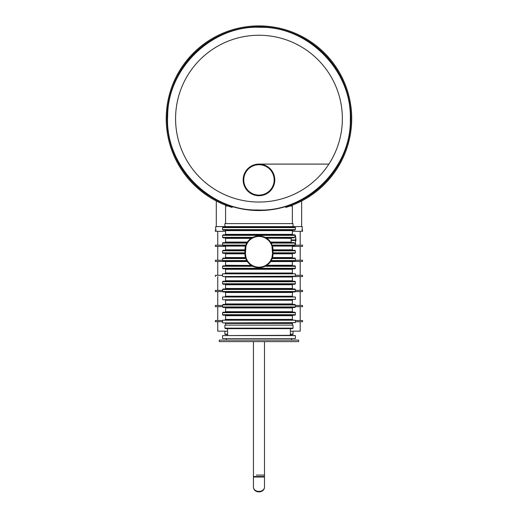 <?xml version="1.0" encoding="UTF-8"?>
<svg xmlns="http://www.w3.org/2000/svg" width="518" height="518" viewBox="0 0 518 518"><rect width="100%" height="100%" fill="white"/><g stroke="black" fill="none" stroke-linecap="round" stroke-linejoin="round"><path stroke-width="0.78" d="M232.187 207.446A92.748 92.748 0 0 1 183.547 64.666A92.748 92.748 0 0 1 334.388 64.666A92.748 92.748 0 0 1 285.748 207.446M274.592 182.375L274.404 176.463L273.485 173.621M273.336 173.297L272.436 171.613M272.015 170.966L271.089 169.749M270.04 168.615L268.874 167.579M267.586 166.647L266.213 165.851M264.763 165.19L264.005 164.918M262.432 164.478L258.385 164.102M257.563 164.154L255.283 164.53M255.16 164.556L253.606 165.028M252.849 165.326L252.111 165.656M251.761 165.831L249.404 167.314M247.112 169.438L246.147 170.642M245.713 171.277L244.049 174.657M243.615 176.101L243.324 177.557M243.175 179.027L243.162 180.504M243.285 181.986L243.551 183.443M243.946 184.861L244.477 186.253M245.15 187.607L245.94 188.882M246.859 190.087L247.902 191.213M249.074 192.249L251.664 193.939M253.924 194.904L254.694 195.144M256.274 195.5L257.893 195.694M258.715 195.726L259.537 195.72M261.156 195.577L262.755 195.267M263.545 195.053L267.197 193.421M267.864 192.987L268.505 192.528M269.703 191.53L274.294 183.825M350.861 118.648A91.893 91.893 0 0 1 213.021 198.232A91.893 91.893 0 0 1 213.021 39.064A91.893 91.893 0 0 1 350.861 118.648M258.968 164.718A15.197 15.197 0 0 0 245.81 187.51A15.197 15.197 0 0 0 272.125 187.51A15.197 15.197 0 0 0 258.968 164.718M258.968 164.096A15.818 15.818 0 0 0 245.273 187.82A15.818 15.818 0 0 0 272.669 187.82A15.818 15.818 0 0 0 258.968 164.096M230.504 206.022L225.576 206.022L225.576 223.601M292.359 223.601L292.359 206.022L287.432 206.022M328.477 164.096L258.942 164.096M222.565 335.58L222.565 338.591L295.377 338.591L295.377 335.58L222.565 335.58L290.352 335.314L290.352 328.652M256.358 475.077L264.491 475.077L256.358 475.077M253.444 341.602L253.444 477.033L264.491 477.033L264.491 341.602M253.444 486.577L253.444 477.033L253.949 476.534L263.992 476.534L264.491 477.033L264.491 486.577C264.756 493.026 253.179 493.026 253.444 486.577C253.179 493.673 264.756 493.673 264.491 486.577M261.609 476.534L262.108 476.534M216.187 230.128L215.682 229.623L215.682 226.612L224.896 226.612L224.896 223.601L293.039 223.601L293.039 226.612L302.253 226.612L302.253 229.623L301.754 230.128M225.401 227.111L224.896 226.612L293.039 226.612L292.541 227.111L223.064 227.111L222.565 227.616L295.377 227.616L294.871 227.111L258.968 227.111M290.352 331.157L300.194 331.157L300.194 321.717M217.741 321.717L217.741 331.157L227.583 331.157M295.377 320.512L302.557 320.512L302.557 321.717L295.377 321.717M222.565 321.717L215.384 321.717L215.384 320.512L222.565 320.512M295.377 306.656L302.557 306.656L302.557 305.452L295.377 305.452M222.565 305.452L215.384 305.452L215.384 306.656L222.565 306.656M295.377 290.384L302.557 290.384L302.557 291.589L295.364 291.589M222.572 291.589L215.384 291.589L215.384 290.384L222.565 290.384M222.565 276.224L222.565 273.815L295.377 273.815L295.377 276.224L222.863 276.528L302.557 276.528L302.557 275.317L295.377 275.317M222.565 275.317L215.384 275.317L215.384 276.528M295.377 260.256L302.557 260.256L302.557 261.46L292.372 261.46M225.563 261.46L215.384 261.46L215.384 260.256L222.565 260.256M292.359 246.393L302.557 246.393L302.557 245.189L295.364 245.189M222.572 245.189L215.384 245.189L215.384 246.393L225.576 246.393M302.557 230.128L302.557 231.332L292.359 231.332M225.576 231.332L215.384 231.332L215.384 230.128M272.468 246.095L292.359 246.095L292.359 249.812L273.025 249.812L272.138 245.092L295.377 245.092L295.726 236.752L294.871 236.486M291.822 242.579L291.22 242.074L291.116 240.469L291.22 238.364L291.822 237.859L266.025 237.859L293.894 237.859L294.956 236.454M269.768 241.012L268.874 240.041M268.771 239.938L267.897 239.161M291.22 238.364L266.576 238.196M294.515 237.354L265.08 237.354L263.869 236.843M263.636 236.758L262.885 236.519M262.114 236.318L260.554 236.053M258.981 235.962L258.184 235.981M257.388 236.053L255.976 236.286M255.834 236.318L254.319 236.752M295.377 266.284L294.871 265.779L266.025 265.779L265.074 266.284L295.377 266.284L295.377 268.292L222.565 268.292L222.565 266.284L252.862 266.284L254.073 266.796M254.306 266.88L255.057 267.12M255.827 267.32L257.381 267.586M258.955 267.676L259.751 267.657M260.548 267.586L261.959 267.353M262.108 267.32L263.617 266.887M251.955 265.805L223.064 265.779L222.565 266.284M248.174 262.626L249.061 263.597M249.171 263.701L250.045 264.478M265.98 265.805L267.89 264.484M268.395 264.044L270.901 261.059L294.871 261.059L295.377 260.554L295.377 258.547L272.138 258.547L273.025 253.826L273.031 250.019A14.057 14.057 0 0 0 258.968 235.962A14.057 14.057 0 0 0 244.91 250.019L244.91 253.619A14.057 14.057 0 0 0 258.968 267.676A14.057 14.057 0 0 0 273.031 253.619L272.526 253.619L271.944 246.095M246.743 260.554L222.565 260.554L223.064 261.059L247.041 261.059L245.804 258.547L222.565 258.547L223.064 258.048L245.623 258.048L225.071 258.048L225.576 257.543L225.576 253.826L244.91 253.826L245.804 258.547M270.901 261.059L272.138 258.547M272.468 257.543L292.359 257.543L292.864 258.048L272.313 258.048L294.871 258.048L295.377 258.547M273.031 252.823L295.377 252.823L294.871 253.328L273.031 253.328L292.864 253.328L292.359 253.826L273.025 253.826M225.576 253.826L225.071 253.328L244.91 253.328L223.064 253.328L222.565 252.823L244.91 252.823M291.997 250.311L273.031 250.311L294.871 250.311L295.377 250.816L273.031 250.816M244.91 250.311L223.064 250.311L222.565 250.816L244.91 250.816M245.467 246.095L244.91 249.812L225.576 249.812L225.576 246.095L245.467 246.095L245.623 245.59L223.064 245.59L222.565 245.092L245.804 245.092L245.623 245.59M295.377 245.092L294.871 245.59L272.313 245.59L292.864 245.59L292.359 246.095M291.116 240.469L295.422 240.469L295.422 243.984L295.726 243.687L294.956 243.984L294.515 243.084L271.199 243.084L270.901 242.579L293.894 242.579L294.515 243.084M272.138 245.092L271.199 243.084M249.54 239.594L247.364 242.074L245.804 245.092M247.041 242.579L223.064 242.579L222.565 243.084L246.743 243.084M251.955 237.833L252.862 237.354L222.565 237.354L223.064 237.859L251.91 237.859L250.045 239.154M225.945 237.859L225.071 237.859L225.576 238.364L251.113 238.364M225.576 234.343L292.359 234.343L292.864 234.848L225.071 234.848L225.576 234.343L225.576 230.627L292.359 230.627L292.864 230.128L225.945 230.128M258.968 234.848L223.064 234.848L222.565 235.347L295.377 235.347L294.871 234.848L258.968 234.848M295.377 229.623L222.565 229.623L223.064 230.128L294.871 230.128L295.377 229.623L295.377 227.616M225.945 322.921L292.864 322.921L292.359 323.426L225.576 323.426L225.071 322.921M295.377 322.623L222.863 322.921L295.377 322.623L295.377 320.215L222.565 320.215L258.968 319.91L225.071 319.91L225.576 319.412L225.576 315.695L292.359 315.695L292.864 315.19L225.945 315.19M295.377 320.215L258.968 319.91M295.377 314.691L222.565 314.691L223.064 315.19L294.871 315.19L295.377 314.691L295.377 312.678L222.565 312.678L223.064 312.179L258.968 312.179L225.071 312.179L225.576 311.674L225.576 307.957L292.359 307.957L292.864 307.459L226.075 307.459M225.576 311.674L292.359 311.674L292.864 312.179L258.968 312.179L294.871 312.179L295.377 312.678M295.377 306.954L222.565 306.954L223.064 307.459L294.871 307.459L295.377 306.954L295.377 304.947L222.565 304.947L223.064 304.448L258.968 304.448L225.071 304.448L225.576 303.943L225.576 300.226L292.359 300.226L292.864 299.728L225.945 299.728M225.576 303.943L292.359 303.943L292.864 304.448L258.968 304.448L294.871 304.448L295.377 304.947M295.377 299.423L222.863 299.728L295.377 299.423L295.377 297.015L222.565 297.015L258.968 296.71L225.071 296.71L225.576 296.212L225.576 292.495L292.359 292.495L292.864 291.99L226.075 291.99M295.377 297.015L258.968 296.71M295.377 291.492L222.565 291.492L223.064 291.99L294.871 291.99L295.377 291.492L295.377 289.478L222.565 289.478L223.064 288.979L258.968 288.979L225.071 288.979L225.576 288.474L225.576 284.758L292.359 284.758L292.864 284.259L225.945 284.259M225.576 288.474L292.359 288.474L292.864 288.979L258.968 288.979L294.871 288.979L295.377 289.478M295.377 283.754L222.565 283.754L223.064 284.259L294.871 284.259L295.377 283.754L295.377 281.747L222.565 281.747L223.064 281.248L258.968 281.248L225.071 281.248L225.576 280.743L225.576 277.026L292.359 277.026L292.864 276.528L225.945 276.528M225.576 280.743L292.359 280.743L292.864 281.248L258.968 281.248L294.871 281.248L295.377 281.747M295.377 273.815L225.071 273.51L225.576 273.012L225.576 269.295L292.359 269.295L292.864 268.79L226.075 268.79M258.968 273.51L222.565 273.815M222.565 268.292L223.064 268.79L294.871 268.79L295.377 268.292M247.364 261.564L225.576 261.564L225.576 265.274L251.359 265.443M295.726 240.469L295.377 235.347M295.927 240.838L295.927 238.779M246.341 258.547L247.319 260.554M270.616 260.554L271.6 258.547M271.944 257.543L272.526 253.619A13.559 13.559 0 0 1 258.968 267.178A13.559 13.559 0 0 1 245.409 253.619L245.992 257.543M245.992 246.095L245.409 253.619L244.91 253.619A14.057 14.057 0 0 0 258.968 267.676A14.057 14.057 0 0 0 273.031 253.619M271.6 245.092L270.616 243.084M247.319 243.084L246.341 245.092M265.889 238.364L268.11 240.009M280.665 341.602L298.64 341.602L298.64 340.099L219.295 340.099L219.295 341.602L280.665 341.602M224.896 325.136L293.039 325.136L293.039 328.147L224.896 328.147L224.896 325.136M293.039 328.147L292.541 328.652L225.401 328.652L224.896 328.147M227.583 334.673L226.534 334.583M291.401 334.583L290.352 334.673M342.359 118.648A83.392 83.392 0 0 1 217.275 190.87A83.392 83.392 0 0 1 217.275 46.426A83.392 83.392 0 0 1 342.359 118.648M291.22 242.074L270.571 242.074M270.571 261.564L292.359 261.564L292.864 261.059M292.359 261.564L292.359 265.274L266.828 265.274M271.199 260.554L295.377 260.554M245.467 257.543L225.576 257.543M247.364 242.074L225.576 242.074L225.576 238.364M292.359 315.695L292.359 319.412L225.576 319.412M292.359 292.495L292.359 296.212L225.576 296.212M292.359 269.295L292.359 273.012L225.576 273.012M273.031 250.019A14.057 14.057 0 0 0 258.968 235.962A14.057 14.057 0 0 0 244.91 250.019L245.409 250.019A13.559 13.559 0 0 1 258.968 236.461A13.559 13.559 0 0 1 272.526 250.019L273.031 250.019M295.726 239.97L291.116 239.97M293.039 331.157L293.039 334.175L290.352 334.175M227.583 334.175L224.896 334.175L224.896 331.157M350.317 118.648C351.787 70.688 308.132 26.399 260.405 27.312C212.73 24.896 167.702 67.8 167.67 115.779C164.556 164.711 208.799 211.007 257.537 209.984C306.216 212.535 351.89 167.651 350.317 118.648M216.284 200.99L216.284 226.612M301.651 200.99L301.651 226.612M227.583 335.314L227.583 328.652M290.352 335.314L295.377 335.58M300.194 245.189L300.194 231.332M217.741 245.189L217.741 231.332M300.194 260.256L300.194 246.393M217.741 260.256L217.741 246.393M300.194 275.317L300.194 261.46M217.741 275.317L217.741 261.46M300.194 290.384L300.194 276.528M217.741 290.384L217.741 276.528M300.194 305.452L300.194 291.589M217.741 305.452L217.741 291.589M300.194 320.512L300.194 306.656M217.741 320.512L217.741 306.656M222.565 237.354L222.565 235.347M222.565 260.554L222.565 258.547M292.359 257.543L292.359 253.826M295.377 252.823L295.377 250.816M222.565 252.823L222.565 250.816M222.565 245.092L222.565 243.084M292.359 234.343L292.359 230.627M222.565 229.623L222.565 227.616M292.359 325.136L292.359 323.426M225.576 325.136L225.576 323.426M222.565 322.623L222.565 320.215M222.565 314.691L222.565 312.678M292.359 311.674L292.359 307.957M222.565 306.954L222.565 304.947M292.359 303.943L292.359 300.226M222.565 299.423L222.565 297.015M222.565 291.492L222.565 289.478M292.359 288.474L292.359 284.758M222.565 283.754L222.565 281.747M292.359 280.743L292.359 277.026M225.576 315.695L225.071 315.19M225.576 284.758L225.071 284.259M292.359 265.274L292.864 265.779M225.576 265.274L225.071 265.779M225.576 261.564L225.071 261.059M225.576 246.095L225.071 245.59M225.576 249.812L225.071 250.311M292.359 249.812L292.864 250.311M225.576 242.074L225.071 242.579M225.576 277.026L225.071 276.528M292.359 273.012L292.864 273.51M225.576 300.226L225.071 299.728M292.359 296.212L292.864 296.71M292.359 319.412L292.864 319.91M225.576 230.627L225.071 230.128M225.576 269.295L225.071 268.79M225.576 292.495L225.071 291.99M225.576 307.957L225.071 307.459M291.608 340.099L291.608 338.591M226.327 340.099L226.327 338.591M224.896 334.175L225.401 334.673M293.039 334.175L292.541 334.673"/></g></svg>
